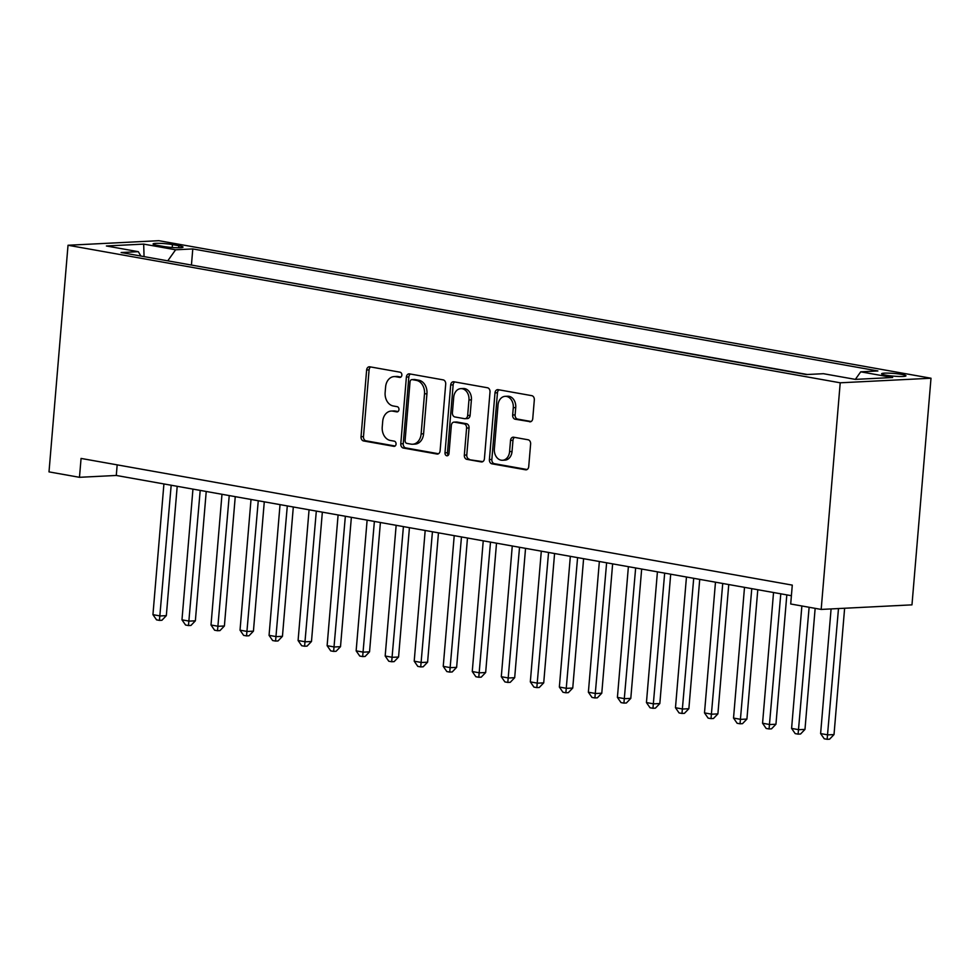 <?xml version="1.0" encoding="UTF-8"?>
<svg xmlns="http://www.w3.org/2000/svg" width="980" height="980" viewBox="0 0 980 980"><rect width="100%" height="100%" fill="white"/><g stroke="black" fill="none" stroke-linecap="round" stroke-linejoin="round"><path stroke-width="1.47" d="M401.849 375.144A2.622 2.009 -92.9 0 0 400.073 372.192L369.791 366.802A3.749 2.866 -92.9 0 0 369.301 366.777A3.749 2.866 -92.9 0 0 366.63 369.999L361.032 436.737A3.749 2.866 -92.9 0 0 363.568 440.951L393.85 446.341A2.622 2.009 -92.9 0 0 394.193 446.366A2.622 2.009 -92.9 0 0 396.055 444.099A2.622 2.009 -92.9 0 0 394.279 441.159L390.359 440.461A11.98 9.163 -92.9 0 1 382.237 426.974L382.702 421.412A11.98 9.163 -92.9 0 1 391.228 411.061A11.98 9.163 -92.9 0 1 392.821 411.171L396.741 411.87A2.622 2.009 -92.9 0 0 397.096 411.894A2.622 2.009 -92.9 0 0 398.958 409.628A2.622 2.009 -92.9 0 0 397.182 406.676L393.262 405.977A11.98 9.163 -92.9 0 1 385.14 392.49L385.606 386.929A11.98 9.163 -92.9 0 1 394.119 376.59A11.98 9.163 -92.9 0 1 395.712 376.688L399.632 377.386A2.622 2.009 -92.9 0 0 399.987 377.41A2.622 2.009 -92.9 0 0 401.849 375.144M901.637 374.397A12.201 1.36 4.8 0 0 888.725 373.135A12.201 1.36 4.8 0 0 881.633 373.772A12.201 1.36 4.8 0 0 885.932 375.193A12.201 1.36 4.8 0 0 898.856 376.467A12.201 1.36 4.8 0 0 905.949 375.818A12.201 1.36 4.8 0 0 901.637 374.397M529.592 421.792A3.749 2.866 -92.9 0 0 530.094 421.829A3.749 2.866 -92.9 0 0 532.753 418.595L534.321 399.877A3.749 2.866 -92.9 0 0 531.785 395.663L498.159 389.673A3.749 2.866 -92.9 0 0 497.669 389.636A3.749 2.866 -92.9 0 0 494.998 392.87L489.4 459.596A3.749 2.866 -92.9 0 0 491.935 463.822L525.562 469.8A3.749 2.866 -92.9 0 0 526.064 469.837A3.749 2.866 -92.9 0 0 528.722 466.603L530.621 443.989A3.749 2.866 -92.9 0 0 528.085 439.775L513.692 437.215A3.749 2.866 -92.9 0 0 513.189 437.178A3.749 2.866 -92.9 0 0 510.531 440.412L509.588 451.633A10.021 7.656 -92.9 0 1 502.471 460.269A10.021 7.656 -92.9 0 1 494.349 448.913L498.036 404.985A10.021 7.656 -92.9 0 1 505.153 396.337A10.021 7.656 -92.9 0 1 513.275 407.692L512.663 415.018A3.749 2.866 -92.9 0 0 515.198 419.232L530.584 421.743M68.024 245.257L49 471.882L79.478 477.309L81.071 458.432L792.281 585.109L790.701 603.986L821.179 609.425L840.215 382.8L68.024 245.257L158.821 240.688L931 378.231L840.215 382.8M445.704 384.087A3.749 2.866 -92.9 0 0 443.168 379.873L409.542 373.882A3.749 2.866 -92.9 0 0 409.052 373.858A3.749 2.866 -92.9 0 0 406.382 377.079L400.783 443.818A3.749 2.866 -92.9 0 0 403.319 448.032L436.945 454.022A3.749 2.866 -92.9 0 0 437.448 454.059A3.749 2.866 -92.9 0 0 440.106 450.825L445.704 384.087M453.85 381.771L487.477 387.762A3.749 2.866 -92.9 0 1 490.012 391.976L484.414 458.714A3.749 2.866 -92.9 0 1 481.756 461.948A3.749 2.866 -92.9 0 1 481.254 461.911L466.86 459.351A3.749 2.866 -92.9 0 1 464.324 455.137L466.59 428.076A3.749 2.866 -92.9 0 0 464.055 423.862L454.512 422.16A3.749 2.866 -92.9 0 0 454.01 422.123A3.749 2.866 -92.9 0 0 451.351 425.357L448.987 453.532A2.622 2.009 -92.9 0 1 447.125 455.798A2.622 2.009 -92.9 0 1 444.994 452.821L450.69 384.981A3.749 2.866 -92.9 0 1 453.36 381.747A3.749 2.866 -92.9 0 1 453.85 381.771M157.253 245.343L163.648 246.482A11.821 1.323 4.8 0 0 176.155 247.72A11.821 1.323 4.8 0 0 183.027 247.095A11.821 1.323 4.8 0 0 178.85 245.723L172.468 244.584A11.821 1.323 4.8 0 0 159.948 243.346A11.821 1.323 4.8 0 0 153.076 243.971A11.821 1.323 4.8 0 0 157.253 245.343M860.71 371.824L892.645 377.508L855.344 379.382L860.71 371.824L877.884 370.954L192.791 248.932L175.616 249.79L167.764 260.839M855.344 379.382L823.408 373.699L806.234 374.556L121.14 252.534L138.315 251.676L106.391 245.98L143.68 244.106L175.616 249.79M807.41 374.507L190.292 264.857M821.179 609.425L911.976 604.856L931 378.231M79.478 477.309L116.289 475.459L791.399 595.705M117.171 464.863L116.289 475.459M191.455 264.796L192.791 248.932M140.887 256.05L138.315 251.676M144.06 256.613L143.68 244.106M400.918 377.055L398.174 376.565A11.98 9.163 -92.9 0 0 396.569 376.467L394.119 376.59M391.228 411.061L393.678 410.938A11.98 9.163 -92.9 0 1 395.271 411.049L398.015 411.539M370.71 366.961A3.749 2.866 -92.9 0 0 369.093 369.877L363.482 436.615A3.749 2.866 -92.9 0 0 366.018 440.829L395.124 446.01M410.461 374.041A3.749 2.866 -92.9 0 0 408.844 376.957L403.233 443.695A3.749 2.866 -92.9 0 0 405.769 447.909L438.489 453.74M412.249 379.627A2.622 2.009 -92.9 0 0 411.894 379.615A2.622 2.009 -92.9 0 0 410.032 381.869L405.108 440.449A2.622 2.009 -92.9 0 0 406.884 443.401L411.024 444.136A11.98 9.163 -92.9 0 0 412.617 444.234A11.98 9.163 -92.9 0 0 421.13 433.895L424.499 393.862A11.98 9.163 -92.9 0 0 416.377 380.375L412.249 379.627L414.699 379.505A2.622 2.009 -92.9 0 0 414.344 379.493A2.622 2.009 -92.9 0 0 414.001 379.542M412.617 444.234L415.079 444.112A11.98 9.163 -92.9 0 0 423.593 433.773L421.13 433.895M414.699 379.505L418.827 380.24A11.98 9.163 -92.9 0 1 426.949 393.727L423.593 433.773M482.797 461.629L466.86 459.351M454.01 422.123L456.472 422A3.749 2.866 -92.9 0 1 456.962 422.037L466.517 423.728A3.749 2.866 -92.9 0 1 469.053 427.954L466.774 455.014A3.749 2.866 -92.9 0 0 469.31 459.228M454.769 381.943A3.749 2.866 -92.9 0 0 453.152 384.858L447.456 452.699A2.622 2.009 -92.9 0 0 448.326 455.185M468.955 399.987A10.021 7.656 -92.9 0 0 460.833 388.631A10.021 7.656 -92.9 0 0 453.716 397.268L452.405 412.752A3.749 2.866 -92.9 0 0 454.953 416.966L464.496 418.668A3.749 2.866 -92.9 0 0 464.998 418.693A3.749 2.866 -92.9 0 0 467.656 415.471L468.955 399.987L471.405 399.865A10.021 7.656 -92.9 0 0 463.283 388.509L460.833 388.631M466.946 418.546A3.749 2.866 -92.9 0 0 467.448 418.57A3.749 2.866 -92.9 0 0 470.106 415.349L467.656 415.471M471.405 399.865L470.106 415.349M505.153 396.337L507.603 396.214A10.021 7.656 -92.9 0 1 515.737 407.57L515.113 414.895A3.749 2.866 -92.9 0 0 517.661 419.109L531.135 421.51M502.471 460.269L504.921 460.147A10.021 7.656 -92.9 0 0 512.038 451.498L509.588 451.633M514.598 437.374A3.749 2.866 -92.9 0 0 512.981 440.29L512.038 451.498M499.077 389.832A3.749 2.866 -92.9 0 0 497.46 392.747L491.85 459.473A3.749 2.866 -92.9 0 0 494.386 463.687L527.105 469.518M163.917 483.949L152.941 614.656L160.206 615.955L166.331 615.648L177.196 486.313M166.331 615.648L161.908 620.267L159.446 620.389L171.182 485.235M159.446 620.389L156.555 619.862L152.941 614.656M192.95 489.118L181.974 619.838L189.226 621.124L195.363 620.818L206.229 491.482M195.363 620.818L190.941 625.436L188.479 625.559L200.202 490.404M188.479 625.559L185.575 625.032L181.974 619.838M221.982 494.288L211.006 625.007L218.258 626.293L224.396 625.987L235.249 496.652M224.396 625.987L219.961 630.606L217.511 630.728L229.234 495.574M217.511 630.728L214.608 630.214L211.006 625.007M251.015 499.457L240.027 630.177L247.291 631.463L253.428 631.157L264.282 501.821M253.428 631.157L248.994 635.775L246.543 635.898L258.267 500.743M246.543 635.898L243.64 635.383L240.027 630.177M280.035 504.627L269.059 635.346L276.323 636.633L282.448 636.326L293.314 506.991M282.448 636.326L278.026 640.945L275.564 641.067L287.299 505.925M275.564 641.067L272.661 640.553L269.059 635.346M309.068 509.796L298.092 640.516L305.344 641.802L311.481 641.496L322.346 512.16M311.481 641.496L307.059 646.114L304.596 646.236L316.32 511.095M304.596 646.236L301.693 645.722L298.092 640.516M338.1 514.966L327.124 645.685L334.376 646.984L340.513 646.665L351.367 517.33M340.513 646.665L336.079 651.284L333.629 651.406L345.352 516.264M333.629 651.406L330.726 650.892L327.124 645.685M367.12 520.135L356.144 650.855L363.409 652.153L369.546 651.835L380.399 522.499M369.546 651.835L365.111 656.453L362.661 656.576L374.385 521.434M362.661 656.576L359.758 656.061L356.144 650.855M396.153 525.305L385.177 656.024L392.441 657.323L398.566 657.017L409.432 527.669M398.566 657.017L394.144 661.623L391.682 661.745L403.417 526.603M391.682 661.745L388.778 661.231L385.177 656.024M425.185 530.474L414.209 661.194L421.461 662.492L427.599 662.186L438.464 532.838M427.599 662.186L423.176 666.792L420.714 666.914L432.437 531.773M420.714 666.914L417.811 666.4L414.209 661.194M454.218 535.656L443.242 666.363L450.494 667.662L456.631 667.356L467.485 538.02M456.631 667.356L452.197 671.962L449.747 672.096L461.47 536.942M449.747 672.096L446.843 671.57L443.242 666.363M483.238 540.825L472.262 671.533L479.526 672.831L485.663 672.525L496.517 543.19M485.663 672.525L481.229 677.143L478.779 677.266L490.502 542.112M478.779 677.266L475.876 676.739L472.262 671.533M512.271 545.995L501.295 676.715L508.559 678.001L514.684 677.695L525.549 548.359M514.684 677.695L510.262 682.313L507.799 682.435L519.535 547.281M507.799 682.435L504.896 681.909L501.295 676.715M541.303 551.164L530.327 681.884L537.579 683.17L543.716 682.864L554.582 553.529M543.716 682.864L539.282 687.482L536.832 687.605L548.555 552.451M536.832 687.605L533.929 687.09L530.327 681.884M570.336 556.334L559.36 687.054L566.612 688.34L572.749 688.034L583.602 558.698M572.749 688.034L568.314 692.652L565.864 692.774L577.588 557.62M565.864 692.774L562.961 692.26L559.36 687.054M599.356 561.503L588.38 692.223L595.644 693.509L601.781 693.203L612.635 563.868M601.781 693.203L597.347 697.821L594.897 697.944L606.62 562.79M594.897 697.944L591.994 697.429L588.38 692.223M628.388 566.673L617.412 697.393L624.677 698.679L630.802 698.373L641.667 569.037M630.802 698.373L626.379 702.991L623.917 703.113L635.653 567.971M623.917 703.113L621.014 702.599L617.412 697.393M657.421 571.842L646.445 702.562L653.697 703.861L659.834 703.542L670.7 574.207M659.834 703.542L655.399 708.16L652.95 708.283L664.673 573.141M652.95 708.283L650.046 707.768L646.445 702.562M686.453 577.012L675.477 707.732L682.729 709.03L688.867 708.712L699.72 579.376M688.867 708.712L684.432 713.33L681.982 713.452L693.705 578.31M681.982 713.452L679.079 712.938L675.477 707.732M715.473 582.181L704.498 712.901L711.762 714.2L717.899 713.881L728.753 584.546M717.899 713.881L713.465 718.499L711.014 718.622L722.738 583.48M711.014 718.622L708.111 718.107L704.498 712.901M744.506 587.351L733.53 718.071L740.794 719.369L746.919 719.063L757.785 589.715M746.919 719.063L742.497 723.669L740.035 723.791L751.77 588.649M740.035 723.791L737.132 723.277L733.53 718.071M773.539 592.533L762.562 723.24L769.814 724.539L775.952 724.232L786.817 594.897M775.952 724.232L771.517 728.838L769.067 728.961L780.791 593.819M769.067 728.961L766.164 728.446L762.562 723.24M801.873 605.983L791.595 728.41L798.847 729.708L804.984 729.402L815.152 608.347M804.984 729.402L800.55 734.008L798.1 734.143L809.125 607.269M798.1 734.143L795.197 733.616L791.595 728.41M831.089 608.923L820.615 733.591L827.88 734.878L834.017 734.571L844.625 608.237M834.017 734.571L829.582 739.189L827.132 739.312L838.488 608.556M827.132 739.312L824.229 738.785L820.615 733.591M172.223 247.499L172.468 244.584M178.691 247.744L178.85 245.723M398.174 376.565L395.712 376.688M397.439 411.833L396.741 411.87M395.271 411.049L392.821 411.171M394.536 446.304L393.85 446.341M366.018 440.829L363.568 440.951M363.482 436.615L361.032 436.737M369.093 369.877L366.63 369.999M400.33 377.349L399.632 377.386M437.938 453.973L436.945 454.022M405.769 447.909L403.319 448.032M403.233 443.695L400.783 443.818M408.844 376.957L406.382 377.079M426.949 393.727L424.499 393.862M418.827 380.24L416.377 380.375M482.246 461.862L481.254 461.911M466.774 455.014L464.324 455.137M469.053 427.954L466.59 428.076M466.517 423.728L464.055 423.862M456.962 422.037L454.512 422.16M447.456 452.699L444.994 452.821M453.152 384.858L450.69 384.981M517.661 419.109L515.198 419.232M515.113 414.895L512.663 415.018M515.737 407.57L513.275 407.692M512.981 440.29L510.531 440.412M526.554 469.751L525.562 469.8M494.386 463.687L491.935 463.822M491.85 459.473L489.4 459.596M497.46 392.747L494.998 392.87M414.344 379.493L411.894 379.615M467.448 418.57L464.998 418.693"/></g></svg>
